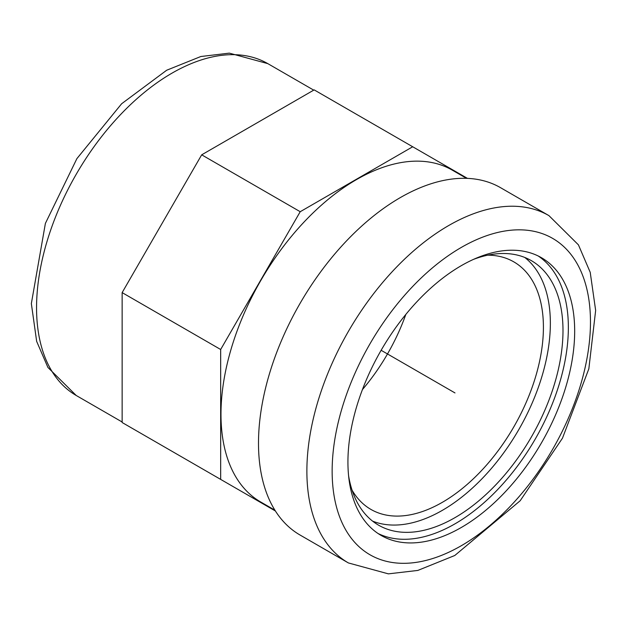<?xml version="1.0" encoding="UTF-8"?>
<svg xmlns="http://www.w3.org/2000/svg" width="627" height="627" viewBox="0 0 627 627"><rect width="100%" height="100%" fill="white"/><g stroke="black" fill="none" stroke-linecap="round" stroke-linejoin="round"><path stroke-width="0.94" d="M378.042 533.499A160.332 92.569 120 0 0 535.152 439.213A160.332 92.569 120 0 0 538.248 256.012M347.93 462.028A160.332 92.569 120 0 0 381.138 535.427A160.332 92.569 120 0 0 541.469 442.858A160.332 92.569 120 0 0 541.469 257.721A160.332 92.569 120 0 0 417.919 300.678A160.332 92.569 120 0 0 347.93 462.028M548.938 215.625L500.55 187.685A200.53 115.776 120 0 0 346.026 241.411A200.53 115.776 120 0 0 258.496 443.211A200.53 115.776 120 0 0 300.027 535.011L348.408 562.944L388.379 573.862L417.825 570.429L454.787 555.491L520.167 500.761L562.474 438.195L588.839 368.817L595.65 310.428L590.219 272.33L578.423 244.851L548.938 215.625A200.53 115.776 120 0 0 394.407 269.344A200.53 115.776 120 0 0 306.877 471.143A200.53 115.776 120 0 0 348.408 562.944M274.9 510.19L260.66 501.968A191.596 110.618 -60 0 1 231.292 348.44A191.596 110.618 -60 0 1 356.457 179.604A191.596 110.618 -60 0 1 452.255 170.121L466.496 178.334M473.604 259.335A152.737 88.188 -60 0 1 531.359 260.652A152.737 88.188 -60 0 1 562.991 330.578A152.737 88.188 -60 0 1 496.318 484.287A152.737 88.188 -60 0 1 378.622 525.207A152.737 88.188 -60 0 1 348.604 475.846M524.783 257.462A152.737 88.188 -60 0 1 550.357 323.281A152.737 88.188 -60 0 1 487.782 472.554A152.737 88.188 -60 0 1 372.563 521.108M487.775 255.173A142.917 82.513 -60 0 1 513.811 261.867A142.917 82.513 -60 0 1 543.413 327.294A142.917 82.513 -60 0 1 481.027 471.112A142.917 82.513 -60 0 1 370.902 509.406A142.917 82.513 -60 0 1 352.084 490.196M405.81 314.464A142.917 82.513 -60 0 1 362.445 389.571M275.41 510.997L220.665 479.396L220.665 349.498L300.215 211.714L412.707 146.765L467.452 178.374M220.665 479.396L122.14 422.512L122.14 292.613L201.682 154.83L314.174 89.88L412.707 146.765M122.14 292.613L220.665 349.498M201.682 154.83L300.215 211.714M454.99 392.933L381.138 350.289M590.469 322.004A182.661 105.461 120 0 0 461.307 247.43A182.661 105.461 120 0 0 332.145 471.143A182.661 105.461 120 0 0 461.307 545.717A182.661 105.461 120 0 0 590.469 322.004M76.235 395.496A191.596 110.618 -60 0 1 76.235 174.259A191.596 110.618 -60 0 1 267.831 63.64L229.317 53.138L200.836 56.516L166.672 70.24L121.63 103.753L76.894 158.623L45.387 223.408L31.35 303.593L36.656 341.362L47.926 367.461L76.235 395.496L122.14 421.995M313.727 90.139L267.831 63.64"/></g></svg>
